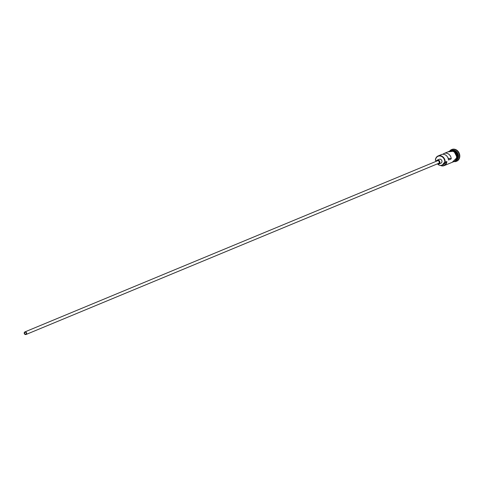 <?xml version="1.0" encoding="UTF-8"?>
<svg xmlns="http://www.w3.org/2000/svg" width="484" height="484" viewBox="0 0 484 484"><rect width="100%" height="100%" fill="white"/><g stroke="black" fill="none" stroke-linecap="round" stroke-linejoin="round"><path stroke-width="0.73" d="M437.657 164.022A4.295 3.636 -112.5 0 0 441.771 165.177A4.295 3.636 -112.5 0 0 443.368 163.725A4.223 3.576 -112.5 0 1 444.76 162.376L445.159 162.207L444.76 162.376A5.348 4.531 -112.5 0 0 444.772 162.213A5.348 4.531 -112.5 0 0 440.476 156.066A5.348 4.531 -112.5 0 0 435.479 160.204A5.348 4.531 -112.5 0 0 435.467 160.373L435.37 160.095A5.633 4.773 67.5 0 1 438.105 155.951A5.633 4.773 67.5 0 1 443.017 156.979A5.633 4.773 67.5 0 1 445.159 162.207L446.883 161.493A5.633 4.773 67.5 0 1 444.149 165.637A5.633 4.773 67.5 0 1 440.41 165.413M24.509 333.022A1.059 0.895 -112.5 0 0 26.342 333.416A1.059 0.895 -112.5 0 0 24.509 333.022M26.644 333.482A1.41 1.192 -112.5 0 0 24.2 332.956A1.41 1.192 -112.5 0 0 26.644 333.482M25.961 334.523L438.595 163.368A1.41 1.192 -112.5 0 0 437.512 160.767L24.884 331.921M437.361 163.882A2.111 1.791 -112.5 0 0 438.861 164.022A2.111 1.791 -112.5 0 0 439.889 162.467A2.111 1.791 -112.5 0 0 439.085 160.506A2.111 1.791 -112.5 0 0 437.246 160.119A2.111 1.791 -112.5 0 0 436.284 161.281M438.861 164.022L440.936 163.162A2.111 1.791 -112.5 0 0 441.959 161.608A2.111 1.791 -112.5 0 0 441.16 159.647A2.111 1.791 -112.5 0 0 439.315 159.26L437.246 160.119M451.717 150.439A5.633 4.773 67.5 0 1 457.804 156.961A5.633 4.773 67.5 0 1 455.94 160.615M452.038 150.482A5.633 4.773 67.5 0 1 457.598 157.046A5.633 4.773 67.5 0 1 456.134 160.361M451.439 150.421L451.445 150.415A5.633 4.773 67.5 0 1 456.358 151.45A5.633 4.773 67.5 0 1 458.499 156.677A5.633 4.773 67.5 0 1 455.765 160.821L455.759 160.827M450.084 150.566A6.334 5.366 67.5 0 1 451.524 149.623A6.334 5.366 67.5 0 1 457.047 150.784A6.334 5.366 67.5 0 1 459.455 156.665A6.334 5.366 67.5 0 1 456.376 161.329A6.334 5.366 67.5 0 1 454.694 161.68M438.105 155.951L441.426 154.571A5.633 4.773 67.5 0 1 448.474 160.01L451.239 158.861A5.633 4.773 -112.5 0 0 444.191 153.428A5.633 4.773 -112.5 0 0 442.914 154.263M444.191 153.428L449.509 151.22A5.633 4.773 67.5 0 1 454.422 152.248A5.633 4.773 67.5 0 1 456.563 157.482A5.633 4.773 67.5 0 1 453.829 161.626L444.149 165.637M451.693 149.556A6.334 5.366 67.5 0 1 451.868 149.477A6.334 5.366 67.5 0 1 457.392 150.639A6.334 5.366 67.5 0 1 459.8 156.52A6.334 5.366 67.5 0 1 456.721 161.184A6.334 5.366 67.5 0 1 456.551 161.257M451.239 158.861L448.081 158.183M440.767 165.407A5.348 4.531 -112.5 0 0 446.49 161.662A4.223 3.576 -112.5 0 0 445.092 163.011A4.295 3.636 -112.5 0 1 443.501 164.463L441.771 165.177M446.49 161.662L446.883 161.493M436.199 161.311A4.223 3.576 -112.5 0 0 435.467 160.373M457.531 157.627A5.493 4.652 -112.5 0 0 457.616 156.967A5.493 4.652 -112.5 0 0 454.954 151.425M453.127 161.916A5.705 4.834 -112.5 0 0 456.624 157.494A5.705 4.834 -112.5 0 0 454.125 151.928A5.705 4.834 -112.5 0 0 448.813 151.51M449.66 151.087A5.705 4.834 67.5 0 1 454.718 151.988A5.705 4.834 67.5 0 1 456.969 157.348M443.368 163.725L445.092 163.011M451.524 149.623L451.868 149.477M452.244 162.285L457.144 157.445L453.962 151.202L447.924 151.879M456.376 161.329L456.721 161.184"/></g></svg>
